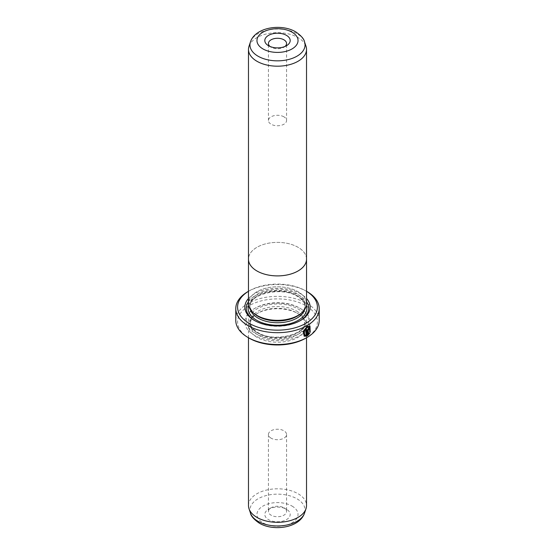 <?xml version="1.0" encoding="UTF-8"?>
<svg xmlns="http://www.w3.org/2000/svg" width="555" height="555" viewBox="0 0 555 555"><rect width="100%" height="100%" fill="white"/><g stroke="black" fill="none" stroke-linecap="round" stroke-linejoin="round"><path stroke-width="0.42" stroke-dasharray="2.77 2.08" d="M249.008 46.259A29.02 16.754 180 0 1 268.995 33.418A29.02 16.754 180 0 1 298.021 37.587A29.02 16.754 180 0 1 305.992 46.259M306.52 259.136A29.02 16.754 0 0 0 298.021 247.287A29.04 16.768 0 0 0 266.906 243.527A29.04 16.768 0 0 0 248.48 258.484M270.021 46.474A9.067 5.238 0 0 0 271.09 47.217L268.523 45.732L271.09 47.217A9.067 5.238 0 0 0 283.91 47.217A9.067 5.238 0 0 0 284.979 46.474M283.91 116.821A9.067 5.238 0 0 0 274.031 115.683A9.067 5.238 0 0 0 268.433 120.518A9.067 5.238 0 0 0 271.09 124.223A9.067 5.238 0 0 0 280.969 125.361A9.067 5.238 0 0 0 286.567 120.518A9.067 5.238 0 0 0 283.91 116.821M306.54 303.564A29.04 16.768 0 0 0 298.035 291.708A29.02 16.754 0 0 0 258.956 290.681A29.02 16.754 0 0 0 253.573 313.041A29.02 16.754 0 0 0 256.979 315.413A29.02 16.754 0 0 0 301.427 313.041A29.02 16.754 0 0 0 298.021 291.715A29.04 16.768 0 0 0 266.386 288.073A29.04 16.768 0 0 0 248.46 303.564M306.52 258.484A29.04 16.768 0 0 0 298.035 247.28A29.02 16.754 0 0 0 266.393 243.659A29.02 16.754 0 0 0 248.48 259.136M309.204 326.971L309.704 331.98M309.988 326.076L306.984 326.312L302.954 331.328L304.202 336.205M308.573 329.136L309.211 329.503M309.704 328.837L309.378 328.06L308.573 328.185L307.387 330.357L307.643 335.719M283.91 507.783L286.477 509.268A12.696 7.333 0 0 0 268.523 509.268A12.696 7.333 0 0 0 268.523 519.633A12.696 7.333 0 0 0 286.477 519.633A12.696 7.333 0 0 0 286.477 509.268L283.91 507.783A9.067 5.238 180 0 1 286.567 511.488A9.067 5.238 180 0 1 280.969 516.323A9.067 5.238 180 0 1 271.09 515.193A9.067 5.238 180 0 1 268.433 511.488A9.067 5.238 180 0 1 271.09 507.783A9.067 5.238 180 0 1 283.91 507.783M254.766 314.047A27.57 15.915 180 0 1 249.93 305.042A27.57 15.915 180 0 1 266.948 290.341A27.57 15.915 180 0 1 296.994 293.789A27.57 15.915 180 0 1 305.07 305.042A27.57 15.915 180 0 1 300.234 314.047M300.061 320.741A31.198 18.01 180 0 1 299.561 321.04A31.198 18.01 180 0 1 255.439 321.04L254.412 320.45L255.439 321.04A31.198 18.01 180 0 1 254.939 320.741M248.46 298.507A32.648 18.849 180 0 1 300.588 293.789A32.648 18.849 180 0 1 306.54 298.507M248.46 301.726A31.198 18.01 180 0 1 299.561 295.565A31.198 18.01 180 0 1 306.54 301.726M298.021 313.637L298.021 313.637A29.02 16.754 180 0 1 306.52 325.48A29.02 16.754 180 0 1 288.607 340.964A29.02 16.754 180 0 1 256.979 337.329A29.02 16.754 180 0 1 248.48 325.48A29.02 16.754 180 0 1 256.979 313.637A29.02 16.754 180 0 1 298.021 313.637L296.738 312.895A27.209 15.707 180 0 1 304.709 324.002A27.209 15.707 180 0 1 287.913 338.515A27.209 15.707 180 0 1 258.262 335.109A27.209 15.707 180 0 1 250.291 324.002A27.209 15.707 180 0 1 258.262 312.895A27.209 15.707 180 0 1 296.738 312.895L298.021 313.637M248.48 505.563A29.02 16.754 180 0 1 266.393 490.086A29.02 16.754 180 0 1 298.021 493.714A29.02 16.754 180 0 1 306.52 505.563M271.09 438.179A9.067 5.238 180 0 1 268.433 434.482A9.067 5.238 180 0 1 274.031 429.639A9.067 5.238 180 0 1 283.91 430.777A9.067 5.238 180 0 1 286.567 434.482A9.067 5.238 180 0 1 280.969 439.317A9.067 5.238 180 0 1 271.09 438.179M299.561 308.004L300.588 308.601A32.648 18.849 180 0 1 300.588 335.255A32.648 18.849 180 0 1 254.412 335.255A32.648 18.849 180 0 1 254.412 308.601A32.648 18.849 180 0 1 300.588 308.601L299.561 308.004A31.198 18.01 180 0 1 299.561 333.479A31.198 18.01 180 0 1 255.439 333.479A31.198 18.01 180 0 1 255.439 308.004A31.198 18.01 180 0 1 299.561 308.004M306.54 291.32A39.904 23.039 0 0 0 305.715 290.827L306.54 291.306L305.715 290.827A39.904 23.039 0 0 0 249.285 290.827A39.904 23.039 0 0 0 248.46 291.32L249.285 290.827M249.285 338.217A39.904 23.039 180 0 1 249.285 305.638A39.904 23.039 180 0 1 305.715 305.638A39.904 23.039 180 0 1 305.715 338.217M319.215 320.45A41.715 24.087 0 0 0 306.998 303.418A41.715 24.087 0 0 0 261.537 298.195A41.715 24.087 0 0 0 235.785 320.45M248.002 291.569A41.715 24.087 180 0 1 306.998 291.569M309.454 333.173L308.92 332.868L308.185 333.874M309.447 331.828L310.231 332.278M306.568 329.413A41.354 23.872 180 0 1 305.729 329.878L305.985 330.024M305.729 329.878L305.985 335.463M305.729 335.31L304.577 335.074M250.451 41.93A27.542 15.901 180 0 1 269.432 29.734A27.542 15.901 180 0 1 296.981 33.695A27.542 15.901 180 0 1 304.549 41.93M250.312 309.461A27.57 15.915 180 0 1 249.93 306.825A27.57 15.915 180 0 1 266.948 292.117A27.57 15.915 180 0 1 296.994 295.565A27.57 15.915 180 0 1 305.07 306.825A27.57 15.915 180 0 1 304.688 309.461M248.605 305.236A29.38 16.962 180 0 1 268.766 292.103A29.38 16.962 180 0 1 298.278 296.308A29.38 16.962 180 0 1 306.395 305.236M304.549 513.07A27.542 15.901 0 0 0 296.981 498.813A27.542 15.901 0 0 0 264.582 496.01A27.542 15.901 0 0 0 250.451 513.07M292.02 506.063A20.535 11.856 180 0 1 292.02 522.831A20.535 11.856 180 0 1 262.98 522.831A20.535 11.856 180 0 1 262.98 506.063A20.535 11.856 180 0 1 292.02 506.063M296.738 311.119A27.209 15.707 180 0 1 304.709 322.226A27.209 15.707 180 0 1 287.913 336.739A27.209 15.707 180 0 1 258.262 333.333A27.209 15.707 180 0 1 250.291 322.226A27.209 15.707 180 0 1 267.087 307.713A27.209 15.707 180 0 1 296.738 311.119M256.979 332.591A29.02 16.754 180 0 1 256.979 308.899A29.02 16.754 180 0 1 298.021 308.899A29.02 16.754 180 0 1 298.021 332.591A29.02 16.754 180 0 1 256.979 332.591M268.433 120.518L268.433 43.512M271.09 507.783L268.523 509.268M300.796 313.575L301.427 313.041M305.07 305.042L305.07 306.825C305.097 303.044 302.53 299.568 297.369 296.398C281.42 285.832 247.877 294.733 249.93 306.825L249.93 305.042M306.52 325.48L306.52 337.752M268.433 434.482L268.433 511.488M250.291 324.002L250.291 322.226C250.263 325.945 252.796 329.365 257.888 332.5C273.636 342.934 306.742 334.131 304.709 322.226L304.709 324.002M255.439 308.004L254.412 308.601M258.262 312.895L256.979 313.637M286.567 434.482L286.567 511.488M248.48 325.48L248.48 337.752M299.561 321.04L300.588 320.45M254.204 313.575L253.573 313.041M286.567 120.518L286.567 43.512M283.91 47.217L286.477 45.732"/><path stroke-width="0.83" d="M305.992 46.259A29.02 16.754 180 0 1 306.52 49.437A29.02 16.754 180 0 1 288.607 64.914A29.02 16.754 180 0 1 256.979 61.286A29.02 16.754 180 0 1 248.48 49.437A29.02 16.754 180 0 1 249.008 46.259L250.451 41.93A27.542 15.901 180 0 0 258.019 56.187A27.542 15.901 180 0 0 290.418 58.99A27.542 15.901 180 0 0 304.549 41.93L305.992 46.259M248.48 258.484A29.04 16.768 0 0 0 248.46 259.136A29.04 16.768 0 0 0 256.965 270.993A29.02 16.754 0 0 0 288.607 274.614A29.02 16.754 0 0 0 306.52 259.136A29.04 16.768 0 0 0 306.52 258.484M268.523 45.732L268.523 45.732A12.696 7.333 180 0 1 268.523 35.367A12.696 7.333 180 0 1 286.477 35.367A12.696 7.333 180 0 1 286.477 45.732A12.696 7.333 180 0 1 268.523 45.732M284.979 46.474A9.067 5.238 0 0 0 286.567 43.512A9.067 5.238 0 0 0 283.91 39.807A9.067 5.238 0 0 0 274.031 38.677A9.067 5.238 0 0 0 268.433 43.512A9.067 5.238 0 0 0 270.021 46.474M256.965 315.42A29.04 16.768 0 0 0 288.614 319.056A29.04 16.768 0 0 0 306.54 303.564L306.54 259.136A29.04 16.768 0 0 1 288.614 274.628A29.04 16.768 0 0 1 256.965 270.993A29.02 16.754 0 0 1 248.48 259.136L248.46 303.564A29.04 16.768 0 0 0 256.965 315.42M304.834 335.22L303.8 331.3L306.984 327.27L309.461 327.117L307.241 327.415L304.057 331.446L304.834 335.22L305.985 335.463L305.985 330.024A41.715 24.087 0 0 0 306.825 329.559L306.825 336.198L304.202 336.205L303.21 331.481L307.241 326.465L309.988 326.076L310.231 332.278L309.704 331.98L309.461 327.117M304.071 336.122L306.825 336.198M308.573 329.136L308.955 329.358L308.573 329.136L308.185 329.864L308.441 334.02L309.177 333.014L309.711 333.326L307.643 335.719L307.643 330.509L308.83 328.331L309.635 328.206L309.961 328.983A41.715 24.087 180 0 1 309.211 329.503L308.83 329.288L308.441 330.01M309.211 329.503L308.83 329.288M300.796 313.575L300.234 314.047A27.57 15.915 180 0 1 258.006 316.301A27.57 15.915 180 0 1 254.766 314.047L254.204 313.575M306.54 298.507A32.648 18.849 180 0 1 300.588 320.45A32.648 18.849 180 0 1 254.412 320.45L254.412 320.45A32.648 18.849 180 0 1 248.46 298.507M254.939 320.741A31.198 18.01 180 0 1 248.46 301.726M306.52 337.752L306.52 505.563A29.02 16.754 180 0 1 305.992 508.741A29.02 16.754 180 0 1 286.005 521.582A29.02 16.754 180 0 1 256.979 517.413A29.02 16.754 180 0 1 249.008 508.741A29.02 16.754 180 0 1 248.48 505.563L248.48 337.752M249.285 323.405A39.904 23.039 0 0 0 305.292 323.648A39.904 23.039 0 0 0 306.54 291.32L306.998 291.569A41.715 24.087 180 0 1 319.215 308.601A41.715 24.087 180 0 1 293.463 330.849A41.715 24.087 180 0 1 248.002 325.632A41.715 24.087 180 0 1 235.785 308.601A41.715 24.087 180 0 1 248.002 291.569L248.46 291.306A39.904 23.039 0 0 0 249.285 323.405M306.998 337.475L305.715 338.217A39.904 23.039 180 0 1 249.285 338.217L248.002 337.475A41.715 24.087 0 0 0 306.998 337.475A41.715 24.087 0 0 0 319.215 320.45L319.215 308.601M249.285 338.217L248.002 337.475A41.715 24.087 0 0 1 235.785 320.45L235.785 308.601M306.54 301.726A31.198 18.01 180 0 1 300.061 320.741M308.185 329.864L308.441 334.02M307.387 335.574L309.454 333.173L308.92 332.868M308.844 329.094L309.1 329.247A41.354 23.872 0 0 0 309.704 328.837L309.961 328.983M309.974 332.133L309.87 326.021M306.568 336.052L306.568 329.705M262.98 48.937A20.535 11.856 0 0 0 292.02 48.937A20.535 11.856 0 0 0 292.02 32.169A20.535 11.856 0 0 0 262.98 32.169A20.535 11.856 0 0 0 262.98 48.937M304.688 309.461A27.57 15.915 180 0 1 285.894 321.983A27.57 15.915 180 0 1 258.006 318.077A27.57 15.915 180 0 1 250.312 309.461M306.395 305.236A29.38 16.962 180 0 1 291.167 323.322A29.38 16.962 180 0 1 256.722 320.297A29.38 16.962 180 0 1 248.605 305.236M304.549 513.07C299.728 527.812 273.726 531.669 259.351 523.192C253.892 519.411 250.929 516.039 250.451 513.07A27.542 15.901 0 0 0 258.019 521.305A27.542 15.901 0 0 0 285.568 525.266A27.542 15.901 0 0 0 304.549 513.07L305.992 508.741M306.52 49.437L306.52 259.136M304.549 41.93C304.057 38.94 301.087 35.569 295.649 31.808C281.274 23.331 255.272 27.188 250.451 41.93M306.54 291.306L306.998 291.569M250.451 513.07L249.008 508.741M248.48 49.437L248.48 259.136"/></g></svg>
